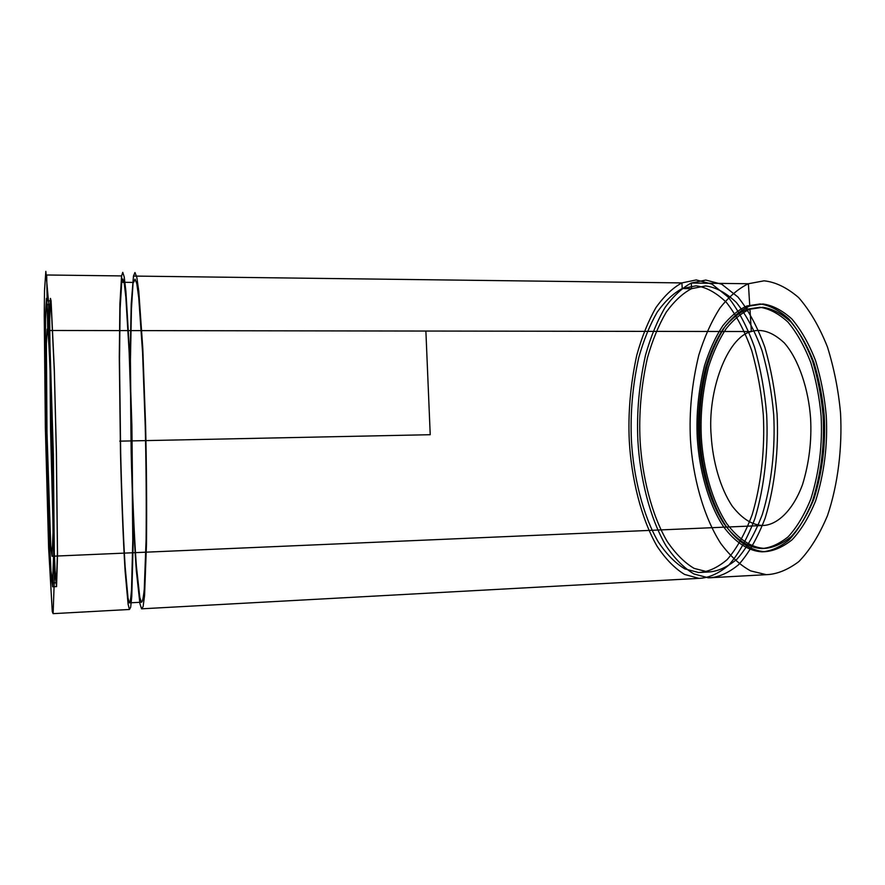 <?xml version="1.0" encoding="UTF-8"?>
<svg xmlns="http://www.w3.org/2000/svg" width="885" height="885" viewBox="0 0 885 885"><rect width="100%" height="100%" fill="white"/><g stroke="black" fill="none" stroke-linecap="round" stroke-linejoin="round"><path stroke-width="0.66" stroke-dasharray="4.42 3.32" d=""/><path stroke-width="1.33" d="M141.556 608.825L139.907 603.625L136.334 570.748C133.978 538.379 132.142 493 131.168 452.744L130.172 357.164L131.212 303.953L133.48 276.065L134.963 272.525L136.766 277.049L138.79 291.364L142.806 348.513L145.594 425.386C146.556 466.45 146.866 505.966 146.49 543.932L144.565 595.616L143.105 606.623L141.556 608.825L698.929 578.359L684.603 574.442C674.868 568.524 665.708 559.154 657.112 546.31C640.751 518.002 631.381 477.435 629.301 441.239C627.952 413.085 630.441 384.4 636.769 355.206C641.857 336.931 648.262 321.045 655.984 307.549C664.237 295.977 672.877 287.758 681.904 282.912L696.252 279.937L711.982 284.118L727.957 296.906C738.267 309.905 747.128 326.676 754.54 347.219C760.702 369.111 764.74 391.513 766.664 414.434C768.39 448.772 764.64 486.507 754.883 518.621C747.405 538.423 738.676 553.955 728.687 565.227C718.498 573.668 708.575 578.049 698.929 578.359M53.111 613.648L54.505 574.586L53.365 454.536L48.675 303.389L45.832 271.352L44.516 290.468L44.25 315.303L45.345 427.156L48.62 548.003L52.27 611.557L53.111 613.648L129.442 609.477L128.104 604.256L125.117 571.267C123.103 538.81 121.444 493.332 120.493 452.987L119.287 357.197L119.895 303.876L121.588 275.921L121.732 282.282L122.871 279.029L124.265 283.554L125.869 297.482L129.166 352.562L131.599 426.316L132.783 540.016L131.522 589.853C130.836 598.603 130.095 602.939 129.287 602.862L128.004 598.006L125.128 566.522C123.181 535.381 121.577 491.518 120.67 452.578L119.508 360.162L120.106 308.909L121.732 282.282L133.635 282.415L135.062 279.173L136.799 283.698L138.735 297.592L142.573 352.518L145.228 426.072C146.158 465.3 146.445 503.1 146.102 539.474L144.266 589.211C143.359 597.95 142.408 602.287 141.39 602.22L139.808 597.397L136.379 566.002C134.111 534.949 132.33 491.186 131.389 452.323L130.427 360.118L131.445 308.976L133.48 276.065L681.904 282.912L682.235 288.554L696.019 285.822C706.042 287.061 716.164 292.57 726.397 302.382C736.254 314.927 744.716 331.045 751.785 350.737C757.66 371.711 761.509 393.161 763.335 415.076C764.983 447.932 761.421 484.018 752.128 514.816C744.993 533.81 736.663 548.755 727.116 559.652C717.359 567.838 707.856 572.119 698.586 572.518L684.824 568.878C675.454 563.269 666.626 554.32 658.329 542.018C642.532 514.86 633.461 475.743 631.447 440.819C630.142 413.638 632.554 385.993 638.682 357.85C643.616 340.26 649.8 324.994 657.256 312.051C665.21 300.966 673.54 293.145 682.235 288.554L691.605 288.665L705.566 285.932C715.722 287.171 725.988 292.681 736.342 302.46C746.332 314.971 754.894 331.056 762.051 350.703C767.981 371.634 771.875 393.028 773.722 414.888C775.382 447.666 771.764 483.664 762.339 514.395C755.115 533.356 746.663 548.28 736.984 559.154C727.105 567.318 717.469 571.61 708.089 572.009L694.139 568.391C684.647 562.805 675.709 553.877 667.301 541.609C651.305 514.506 642.112 475.477 640.087 440.619C638.76 413.494 641.216 385.893 647.444 357.817C652.444 340.249 658.728 325.016 666.283 312.106C674.348 301.044 682.789 293.234 691.605 288.665L691.274 283.034L748.389 283.742L764.065 280.822C775.47 282.005 786.986 287.592 798.624 297.57C809.841 310.37 819.466 326.875 827.486 347.064C834.146 368.58 838.493 390.606 840.54 413.129C842.343 446.881 838.183 483.973 827.486 515.601C819.289 535.104 809.742 550.437 798.834 561.588C787.694 569.94 776.864 574.31 766.322 574.675L750.679 570.902C740.059 565.128 730.059 555.935 720.678 543.335C702.834 515.501 692.656 475.522 690.466 439.823C689.039 412.056 691.838 383.769 698.84 354.962C704.46 336.942 711.507 321.288 719.981 307.991C729.041 296.586 738.499 288.51 748.389 283.742L749.761 306.011L762.992 303.986C772.572 305.314 782.185 310.303 791.843 318.943C801.113 329.906 809.034 343.845 815.605 360.748C821.048 378.703 824.599 397 826.258 415.662C827.829 444.801 824.289 473.187 815.649 500.822C808.945 517.205 801.08 530.192 792.064 539.795C782.816 547.107 773.767 551.067 764.906 551.687C751.796 550.99 738.013 542.472 726.087 526.254C710.744 502.934 701.871 468.751 699.98 438.13C698.752 414.28 701.186 390.075 707.281 365.505C712.159 350.183 718.244 336.964 725.534 325.835C733.3 316.365 741.376 309.761 749.761 306.011L746.863 305.989L760.049 303.964C769.596 305.292 779.176 310.281 788.8 318.932C798.038 329.895 805.925 343.845 812.485 360.77C817.906 378.725 821.446 397.044 823.105 415.718C824.665 444.889 821.147 473.287 812.541 500.943C805.859 517.338 798.027 530.336 789.033 539.938C779.818 547.251 770.802 551.211 761.974 551.831C748.92 551.134 735.181 542.605 723.299 526.376C708.011 503.034 699.172 468.84 697.28 438.186C696.053 414.335 698.475 390.108 704.548 365.516C709.405 350.195 715.456 336.964 722.724 325.824C730.457 316.354 738.51 309.739 746.863 305.989L749.761 306.011M761.775 548.545C748.655 547.915 736.088 539.706 724.085 523.909C709.15 501.209 700.511 467.855 698.652 437.942C697.457 414.656 699.825 391.026 705.765 367.054C710.511 352.108 716.43 339.22 723.521 328.401C731.076 319.197 738.92 312.792 747.062 309.175L759.905 307.272C769.187 308.599 778.501 313.5 787.849 321.952C796.81 332.649 804.476 346.234 810.815 362.684C816.07 380.141 819.51 397.94 821.114 416.072C822.63 444.392 819.222 471.982 810.881 498.863C804.41 514.816 796.81 527.482 788.081 536.863C779.132 544.01 770.359 547.903 761.775 548.545L764.706 548.401C751.531 547.771 738.92 539.573 726.873 523.798C711.894 501.109 703.221 467.767 701.362 437.887C700.168 414.611 702.546 390.993 708.498 367.032C713.266 352.097 719.206 339.22 726.331 328.412C733.908 319.208 741.785 312.803 749.96 309.197L762.848 307.294C772.163 308.622 781.51 313.511 790.891 321.963C799.885 332.66 807.574 346.223 813.946 362.662C819.211 380.119 822.652 397.896 824.267 416.016C825.782 444.314 822.364 471.893 813.99 498.753C807.496 514.683 799.863 527.338 791.101 536.719C782.119 543.866 773.324 547.76 764.706 548.401M52.525 582.983L53.72 552.406L52.801 452.622L48.874 326.919L46.562 302.216L45.533 319.186L45.4 367.087L48.863 527.46L50.954 570.869L52.525 582.983L56.496 582.795L57.437 552.251L56.352 452.534L54.317 371.357L51.142 304.562L50.545 302.239L49.704 319.208L50.633 430.143L53.177 527.305L55.102 570.681L56.496 582.795M52.027 556.245L53.023 532.571L52.281 450.874C51.385 400.285 49.073 337.063 47.735 330.481L751.332 331.532C761.786 328.39 772.76 332.163 784.254 342.86C798.889 359.398 808.636 389.842 810.594 418.45C811.799 440.929 809.122 462.944 802.562 484.482C792.772 511.076 776.975 524.894 763.29 525.48C752.626 525.347 742.338 518.975 732.404 506.364C720.025 488.111 712.757 460.753 711.219 436.128C707.181 392.11 726.884 337.041 751.332 331.532L47.735 330.481L47.193 329.065L46.385 343.69L46.993 432.776L50.744 545.536L52.027 556.245L763.29 525.48M56.563 586.611L57.525 555.05L56.419 452.777L54.328 369.587L51.076 300.867L50.456 298.4L49.593 315.657L50.545 429.767L53.155 529.816L55.136 574.343L56.563 586.611L52.602 586.81L53.819 555.205L52.868 452.866L48.852 323.954L46.462 298.367L45.4 315.646L45.268 364.841L46.131 429.844L48.83 529.982L50.987 574.531L52.602 586.81M47.17 300.834L51.076 300.867L47.17 300.834L46.684 274.992L121.588 275.921L122.761 272.359L124.221 276.894L125.891 291.242L129.332 348.535L131.887 425.63L133.115 544.485L131.788 596.28L130.67 607.298L129.442 609.477M129.287 602.862L141.39 602.22M698.586 572.518L708.089 572.009M47.237 304.54L51.142 304.562L47.237 304.54L47.735 330.481M708.42 577.839L693.906 573.945C684.05 568.048 674.768 558.701 666.062 545.89C649.49 517.648 640.01 477.17 637.908 441.04C636.547 412.941 639.081 384.311 645.508 355.173C650.674 336.931 657.168 321.078 665 307.615C673.363 296.066 682.125 287.868 691.274 283.034L705.81 280.058L721.751 284.24L737.924 296.995C748.367 309.971 757.339 326.709 764.839 347.197C771.067 369.034 775.149 391.391 777.085 414.246C778.822 448.507 775.017 486.153 765.127 518.201C757.549 537.947 748.699 553.457 738.577 564.718C728.255 573.148 718.2 577.518 708.42 577.839L766.322 574.675M761.974 551.831L764.906 551.687M749.96 309.197L747.062 309.175L749.96 309.197L751.332 331.532M46.684 274.992L121.588 275.921M121.732 282.282L133.635 282.415M133.48 276.065L681.904 282.912M682.235 288.554L691.605 288.665M691.274 283.034L748.389 283.742M425.884 331.045L430.221 434.712L119.74 441.15M51.076 300.867L51.142 304.562M746.863 305.989L747.062 309.175"/></g></svg>
